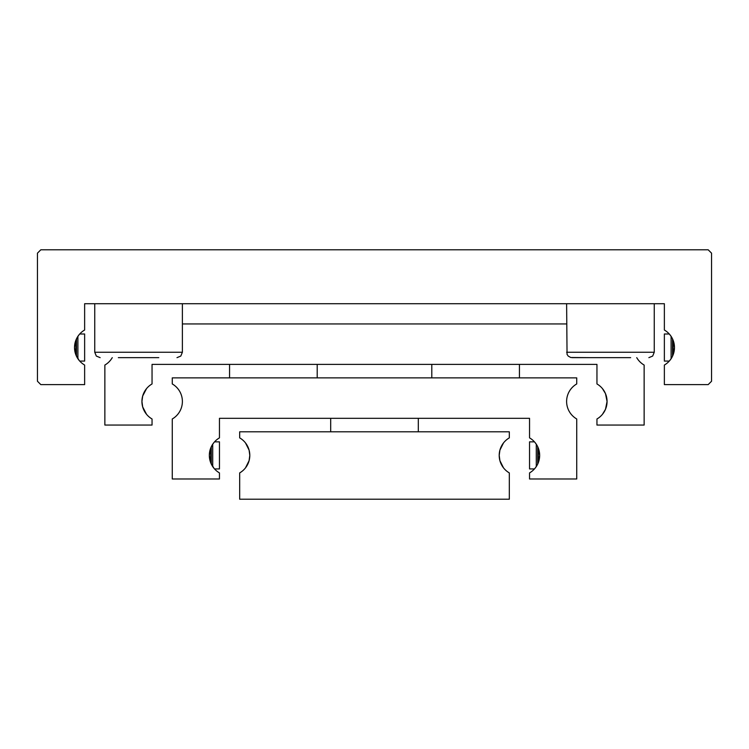 <?xml version="1.0" encoding="UTF-8"?>
<svg xmlns="http://www.w3.org/2000/svg" width="749" height="749" viewBox="0 0 749 749"><rect width="100%" height="100%" fill="white"/><g stroke="black" fill="none" stroke-linecap="round" stroke-linejoin="round"><path stroke-width="1.12" d="M158.788 357.648L118.342 357.648M94.749 303.719L94.749 352.255L96.331 356.065L100.141 357.648M94.749 352.255L182.382 352.255L182.382 303.719M671.479 358.125L669.887 360.363M674.465 348.098L672.527 356.187L672.527 338.885L674.465 346.974M674.475 347.536A20.223 20.223 0 0 1 664.363 365.053L664.363 384.612L708.179 384.612L711.55 381.241L711.55 253.162L708.179 249.792L40.821 249.792L37.45 253.162L37.45 381.241L40.821 384.612L84.637 384.612L84.637 365.053A20.223 20.223 0 0 1 84.637 330.019L84.637 303.719L664.363 303.719L664.363 330.019A20.223 20.223 0 0 1 674.475 347.536M79.113 360.363L75.874 354.792L74.535 348.098M74.535 346.974L75.265 342.115L77.522 336.947L76.473 338.885L76.473 356.187L77.522 358.125M566.619 303.719L567.049 354.361L568.201 356.065L570.747 357.498L590.212 357.648M566.619 352.255L654.251 352.255L654.251 303.719M630.658 357.648L572.011 357.648M79.731 361.084L84.637 361.084L84.637 333.988L79.731 333.988M669.269 333.988L664.363 333.988L664.363 361.084L669.269 361.084M672.031 337.902L671.479 336.947L672.031 337.902M671.104 358.715L671.104 336.357M669.887 334.709L671.479 336.947M77.896 336.357L77.896 358.715M77.522 336.947L79.113 334.709M602.477 414.291L605.492 409.291L607.064 401.464L605.492 409.291L602.477 414.291M636.734 357.648A20.223 20.223 0 0 0 644.14 365.053L644.14 425.058L596.953 425.058L596.953 418.981A20.223 20.223 0 0 0 607.064 401.464L605.492 393.637L602.477 388.637L605.492 393.637L607.064 401.464A20.223 20.223 0 0 0 596.953 383.947L596.953 364.389L152.047 364.389L152.047 383.947A20.223 20.223 0 0 0 141.935 401.464L142.675 406.885L146.523 414.291L142.675 406.885M142.675 396.043L146.523 388.637L142.675 396.043L141.935 401.464A20.223 20.223 0 0 0 152.047 418.981L152.047 425.058L104.86 425.058L104.86 365.053A20.223 20.223 0 0 0 112.266 357.648M182.382 323.942L566.619 323.942M536.659 465.981L535.067 468.219M539.645 455.954L537.707 464.043L537.707 446.741L539.645 454.83M529.543 472.909A20.223 20.223 0 0 0 529.543 437.875L529.543 418.317L219.457 418.317L219.457 437.875A20.223 20.223 0 0 0 219.457 472.909L219.457 478.986L172.27 478.986L172.27 418.981A20.223 20.223 0 0 0 172.27 383.947L172.27 377.871L576.73 377.871L576.73 383.947A20.223 20.223 0 0 0 576.73 418.981L576.73 478.986L529.543 478.986L529.543 472.909M213.933 468.219L210.694 462.648L209.355 455.954M209.355 454.83L210.085 449.971L212.342 444.803L211.293 446.741L211.293 464.043L212.342 465.981M214.551 468.94L219.457 468.94L219.457 441.844L214.551 441.844M534.449 468.94L529.543 468.94L529.543 441.844L534.449 441.844M536.284 466.571L536.284 444.213M536.659 444.803L535.067 442.565M212.716 444.213L212.716 466.571M212.342 444.803L213.933 442.565M330.683 431.798L330.683 418.317M418.317 418.317L418.317 431.798M503.478 442.968L499.901 450.149L503.478 442.968M499.901 450.149L499.209 455.392A20.223 20.223 0 0 1 509.32 437.875L509.32 431.798L239.68 431.798L239.68 437.875A20.223 20.223 0 0 1 239.68 472.909L239.68 499.209L509.32 499.209L509.32 472.909A20.223 20.223 0 0 1 499.209 455.392L499.901 460.635L503.478 467.816L499.901 460.635M246.43 466.552L249.099 460.635L245.522 467.816M249.099 460.635L249.792 455.392L249.099 450.149L245.522 442.968L249.099 450.149M75.874 354.792L75.874 340.28M673.126 340.28L673.126 354.792M210.694 462.648L210.694 448.136M538.306 448.136L538.306 462.648M182.382 352.255L180.799 356.065L176.989 357.648M654.251 352.255L652.669 356.065L648.859 357.648M431.798 377.871L431.798 364.389M229.569 377.871L229.569 364.389M317.202 377.871L317.202 364.389M519.432 377.871L519.432 364.389"/></g></svg>
